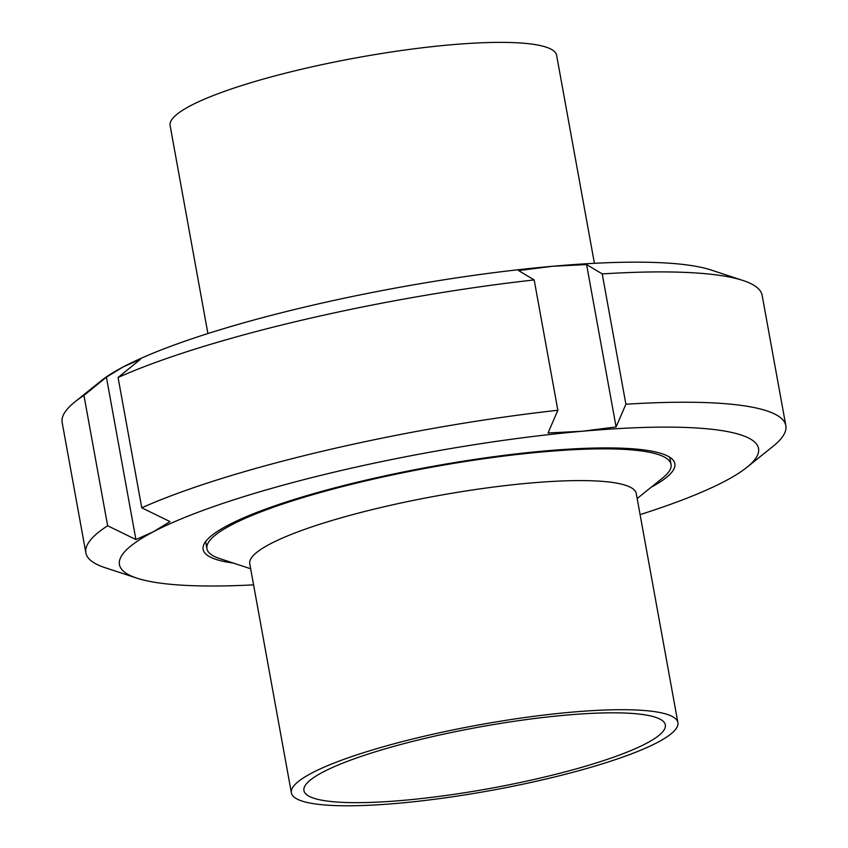 <?xml version="1.0" encoding="UTF-8"?>
<svg xmlns="http://www.w3.org/2000/svg" width="848" height="848" viewBox="0 0 848 848"><rect width="100%" height="100%" fill="white"/><g stroke="black" fill="none" stroke-linecap="round" stroke-linejoin="round"><path stroke-width="1.27" d="M594.416 263.304L556.617 55.3A196.418 33.326 169.7 0 0 357.4 57.632A196.418 33.326 169.7 0 0 170.109 125.536L207.908 333.54M637.166 498.518L662.617 478.049A235.861 40.015 169.7 0 0 671.044 464.386A235.861 40.015 169.7 0 0 431.833 467.184A235.861 40.015 169.7 0 0 206.933 548.73A235.861 40.015 169.7 0 0 219.621 558.556L250.658 568.764M677.891 722.623L636.254 493.515A196.418 33.326 169.7 0 0 437.038 495.847A196.418 33.326 169.7 0 0 249.747 563.761L291.383 792.869A196.418 33.326 169.7 0 0 443.006 798.148A196.418 33.326 169.7 0 0 657.465 742.445A196.418 33.326 169.7 0 0 677.891 722.623A196.418 33.326 169.7 0 0 478.675 724.955A196.418 33.326 169.7 0 0 291.383 792.869M646.24 743.442A183.656 31.164 169.7 0 0 665.33 724.902A183.656 31.164 169.7 0 0 479.067 727.086A183.656 31.164 169.7 0 0 303.934 790.58A183.656 31.164 169.7 0 0 445.709 795.519A183.656 31.164 169.7 0 0 646.24 743.442M135.913 539.54L107.643 525.749L83.952 395.422L106.403 377.148L135.913 539.54L153.212 531.855A324.784 55.109 169.7 0 0 136.92 578.156A324.784 55.109 169.7 0 0 253.584 584.866M106.403 377.148L123.236 366.898L140.524 359.213L118.073 377.498L141.764 507.814L170.035 521.605L153.212 531.855A324.784 55.109 169.7 0 1 582.311 431.25L548.052 432.978L557.857 410.262L534.176 279.935L518.541 270.586L552.324 266.293L586.583 264.565L616.093 426.947L582.311 431.25A324.784 55.109 169.7 0 1 746.94 467.301L773.122 446.249A355.715 60.356 169.7 0 0 785.831 425.643A355.715 60.356 169.7 0 0 625.898 404.231L616.093 426.947M586.583 264.565L602.218 273.915L625.898 404.231M785.831 425.643L762.14 295.316A355.715 60.356 169.7 0 0 742.996 280.497A355.715 60.356 169.7 0 0 602.218 273.915M742.996 280.497L711.08 270.003A324.784 55.109 169.7 0 0 552.324 266.293A324.784 55.109 169.7 0 0 123.236 366.898A324.784 55.109 169.7 0 0 101.06 380.869L74.878 401.92A355.715 60.356 169.7 0 0 62.169 422.527L85.86 552.843A355.715 60.356 169.7 0 0 105.004 567.662L136.92 578.156M534.176 279.935A355.715 60.356 169.7 0 0 118.073 377.498M83.952 395.422A355.715 60.356 169.7 0 0 74.878 401.92M557.857 410.262A355.715 60.356 169.7 0 0 141.764 507.814M107.643 525.749A355.715 60.356 169.7 0 0 85.86 552.843M640.092 514.619A324.784 55.109 169.7 0 0 724.764 481.261A324.784 55.109 169.7 0 0 746.94 467.301M651.275 487.165A239.719 40.672 169.7 0 0 674.849 463.697A239.719 40.672 169.7 0 0 431.717 466.538A239.719 40.672 169.7 0 0 203.128 549.419A239.719 40.672 169.7 0 0 233.454 563.104M205.629 541.575L206.933 548.73M669.74 457.231L671.044 464.386"/></g></svg>
